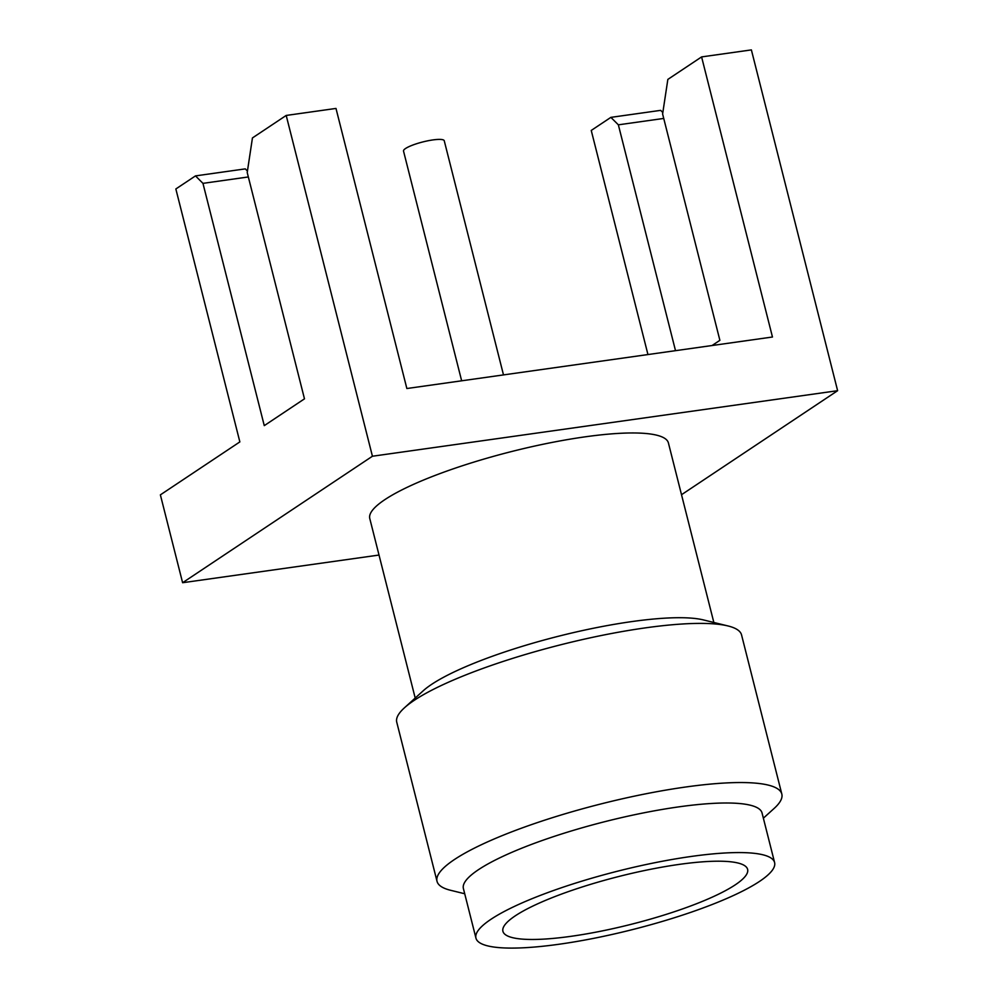 <?xml version="1.0" encoding="UTF-8"?>
<svg xmlns="http://www.w3.org/2000/svg" width="998" height="998" viewBox="0 0 998 998"><rect width="100%" height="100%" fill="white"/><g stroke="black" fill="none" stroke-linecap="round" stroke-linejoin="round"><path stroke-width="1.5" d="M464.719 893.759L450.597 890.291A177.831 34.805 -14.2 0 1 437.024 881.321L396.742 722.165A177.831 34.805 -14.2 0 1 404.427 707.819L423.164 690.828A154.029 30.14 -14.2 0 1 558.443 636.25A154.029 30.14 -14.2 0 1 703.403 619.92L727.966 625.946A177.831 34.805 -14.2 0 1 741.551 634.915L781.821 794.071A177.831 34.805 -14.2 0 1 774.149 808.417L763.37 818.185M415.205 698.051L369.771 518.511A154.029 30.14 -14.2 0 1 511.7 451.508A154.029 30.14 -14.2 0 1 668.41 442.937L713.844 622.478M404.427 707.819A177.831 34.805 -14.2 0 1 560.614 644.808A177.831 34.805 -14.2 0 1 727.966 625.946M379.015 555.05L182.609 582.72L372.429 456.236L286.201 115.444L252.444 137.936L247.217 172.529L304.477 398.838L264.27 425.635L202.956 183.358L195.483 175.898L175.848 188.971L239.857 441.902L160.379 494.858L182.609 582.72M681.522 494.709L837.621 390.692L372.429 456.236M437.024 881.321A177.831 34.805 -14.2 0 1 600.883 803.951A177.831 34.805 -14.2 0 1 781.821 794.071M662.834 112.512L660.664 110.354L610.876 117.365L591.24 130.439L647.952 354.552M837.621 390.692L751.382 49.9L701.594 56.911L772.464 337.012L406.86 388.521L335.989 108.433L286.201 115.444M475.946 938.12L463.396 888.544A154.029 30.14 -14.2 0 1 605.337 821.541A154.029 30.14 -14.2 0 1 762.048 812.971L774.598 862.546A154.029 30.14 -14.2 0 1 759.503 881.421A154.029 30.14 -14.2 0 1 595.095 938.07A154.029 30.14 -14.2 0 1 475.946 938.12A154.029 30.14 -14.2 0 1 617.874 871.117A154.029 30.14 -14.2 0 1 774.598 862.546M195.483 175.898L245.271 168.874L247.442 171.045M701.594 56.911L667.849 79.403L662.61 114.009L719.882 340.318L712.073 345.52M675.509 350.672L618.361 124.825L610.876 117.365M663.732 118.438L618.361 124.825M248.34 176.958L202.956 183.358M461.65 380.799L403.516 151.06A21.008 4.104 -14.2 0 1 422.878 141.928A21.008 4.104 -14.2 0 1 444.247 140.755L503.491 374.899M735.252 884.839A126.21 24.701 -14.2 0 1 600.547 931.259A126.21 24.701 -14.2 0 1 502.917 931.296A126.21 24.701 -14.2 0 1 619.209 876.394A126.21 24.701 -14.2 0 1 747.614 869.37A126.21 24.701 -14.2 0 1 735.252 884.839"/></g></svg>
